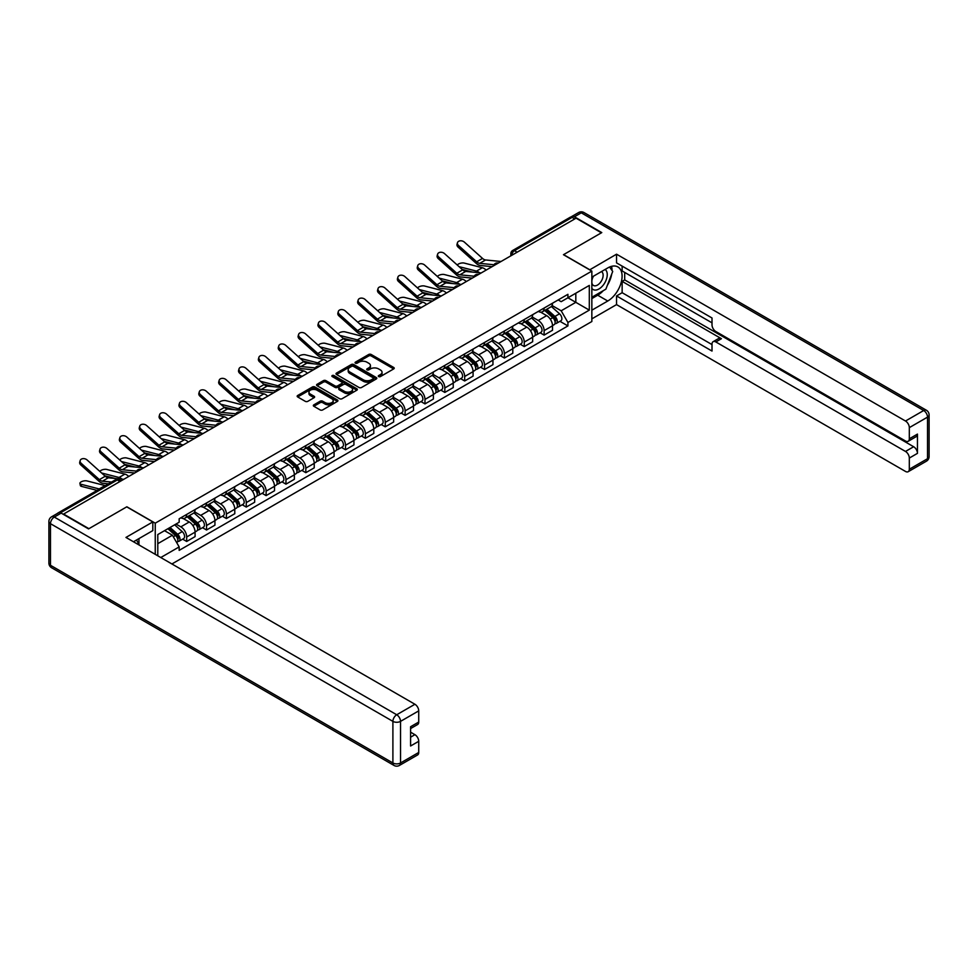 <?xml version="1.0" encoding="UTF-8"?>
<svg xmlns="http://www.w3.org/2000/svg" width="978" height="978" viewBox="0 0 978 978"><rect width="100%" height="100%" fill="white"/><g stroke="black" fill="none" stroke-linecap="round" stroke-linejoin="round"><path stroke-width="1.47" d="M378.669 376.579A1.235 0.709 0 0 0 380.418 376.579L393.694 368.914A1.773 1.015 0 0 0 394.22 368.193A1.773 1.015 0 0 0 393.694 367.471L371.212 354.488A1.773 1.015 0 0 0 368.706 354.488L355.43 362.153A1.235 0.709 0 0 0 357.178 363.168L358.902 362.166A5.66 3.264 0 0 1 366.897 362.166L368.767 363.254A5.66 3.264 0 0 1 370.43 365.564A5.66 3.264 0 0 1 368.767 367.875L367.056 368.865A1.235 0.709 0 0 0 368.804 369.867L370.528 368.877A5.66 3.264 0 0 1 378.523 368.877L380.393 369.965A5.66 3.264 0 0 1 382.043 372.276A5.66 3.264 0 0 1 380.393 374.574L378.669 375.564A1.235 0.709 0 0 0 378.669 376.579L378.669 375.564M313.865 404.843A1.773 1.015 0 0 0 313.339 405.564A1.773 1.015 0 0 0 313.865 406.286L320.173 409.929A1.773 1.015 0 0 0 322.667 409.929L337.41 401.408A1.773 1.015 0 0 0 337.923 400.687A1.773 1.015 0 0 0 337.41 399.965L314.916 386.982A1.773 1.015 0 0 0 312.422 386.982L297.679 395.503A1.773 1.015 0 0 0 297.165 396.224A1.773 1.015 0 0 0 297.679 396.946L305.295 401.347A1.773 1.015 0 0 0 307.801 401.347L314.109 397.704A1.773 1.015 0 0 0 314.623 396.982A1.773 1.015 0 0 0 314.109 396.261L310.332 394.073A4.731 2.726 0 0 1 308.95 392.141A4.731 2.726 0 0 1 311.86 389.623A4.731 2.726 0 0 1 317.019 390.21L331.823 398.767A4.731 2.726 0 0 1 333.205 400.687A4.731 2.726 0 0 1 330.283 403.217A4.731 2.726 0 0 1 325.136 402.618L322.667 401.2A1.773 1.015 0 0 0 320.173 401.2L313.865 404.843L313.865 406.286L320.173 402.667L320.173 401.2M155.245 523.169L126.859 506.787L88.925 528.682L63.594 514.061L576.066 218.18L601.397 232.813L563.462 254.708L591.849 271.102L155.245 523.169L155.245 554.33M359.024 387.496A1.773 1.015 0 0 0 361.53 387.496L376.273 378.975A1.773 1.015 0 0 0 376.787 378.254A1.773 1.015 0 0 0 376.273 377.532L353.779 364.549A1.773 1.015 0 0 0 351.285 364.549L336.542 373.058A1.773 1.015 0 0 0 336.016 373.779A1.773 1.015 0 0 0 336.542 374.501L359.024 387.496M332.716 376.848A1.235 0.709 0 0 1 333.975 377.019L333.975 375.552L356.836 388.755A1.773 1.015 0 0 1 357.361 389.476A1.773 1.015 0 0 1 356.836 390.198L342.092 398.706A1.773 1.015 0 0 1 339.598 398.706L317.104 385.723L317.104 384.281A1.773 1.015 0 0 0 316.591 385.002A1.773 1.015 0 0 0 317.104 385.723M317.104 384.281L323.412 380.638A1.773 1.015 0 0 1 325.918 380.638L335.038 385.907A1.773 1.015 0 0 0 337.532 385.907L341.725 383.486A1.773 1.015 0 0 0 342.239 382.765A1.773 1.015 0 0 0 341.725 382.043L332.227 376.567A1.235 0.709 0 0 1 333.975 375.552M171.92 563.964L591.849 321.517L591.849 271.102M58.338 512.912A3.606 2.078 -120 0 0 57.849 513.071A3.606 2.078 -120 0 0 57.457 513.426M517.13 252.214L514.452 250.674A3.606 2.078 60 0 0 512.655 250.49L570.321 217.202A3.606 2.078 60 0 1 572.118 217.373L514.452 250.674A3.606 2.078 120 0 0 511.91 255.075L511.91 255.221M574.795 218.925L572.118 217.373M544.123 308.07A8.276 4.78 60 0 1 542.399 311.786L550.797 306.933A8.276 4.78 -120 0 0 552.521 303.217M532.191 316.982L538.267 320.491A8.276 4.78 60 0 1 544.123 330.625L552.521 325.772A8.276 4.78 -120 0 0 546.665 315.637L540.651 312.165M552.521 325.772L552.521 330.258L544.123 335.112L540.088 332.789M542.399 311.786A8.276 4.78 60 0 1 538.328 311.407M544.123 330.625L544.123 335.112M524.257 319.525A8.276 4.78 60 0 1 522.545 323.241L530.944 318.4A8.276 4.78 -120 0 0 532.655 314.684M520.235 344.244L524.257 346.579L532.655 341.725L532.655 337.239A8.276 4.78 -120 0 0 526.8 327.104L520.797 323.632M522.545 323.241A8.276 4.78 60 0 1 518.462 322.874M512.338 328.449L518.401 331.945A8.276 4.78 60 0 1 524.257 342.092L524.257 346.579M504.404 330.992A8.276 4.78 60 0 1 502.692 334.708L511.091 329.867A8.276 4.78 -120 0 0 512.802 326.139M500.369 355.711L504.404 358.034L512.802 353.192L512.802 348.706A8.276 4.78 -120 0 0 506.946 338.559L500.932 335.087M502.692 334.708A8.276 4.78 60 0 1 498.609 334.342M492.484 339.916L498.548 343.412A8.276 4.78 60 0 1 504.404 353.559L504.404 358.034M484.55 342.459A8.276 4.78 60 0 1 482.826 346.175L491.225 341.322A8.276 4.78 -120 0 0 492.949 337.606M480.516 367.178L484.55 369.501L492.949 364.66L492.949 360.173A8.276 4.78 -120 0 0 487.093 350.026L481.078 346.554M482.826 346.175A8.276 4.78 60 0 1 478.755 345.809M472.618 351.371L478.694 354.88A8.276 4.78 60 0 1 484.55 365.026L484.55 369.501M464.684 353.926A8.276 4.78 60 0 1 462.973 357.642L471.372 352.789A8.276 4.78 -120 0 0 473.083 349.073M460.662 378.645L464.684 380.968L473.083 376.114L473.083 371.64A8.276 4.78 -120 0 0 467.227 361.493L461.225 358.021M462.973 357.642A8.276 4.78 60 0 1 458.89 357.263M452.765 362.838L458.829 366.347A8.276 4.78 60 0 1 464.684 376.481L464.684 380.968M444.831 365.393A8.276 4.78 60 0 1 443.12 369.109L451.518 364.256A8.276 4.78 -120 0 0 453.23 360.54M440.797 390.112L444.831 392.435L453.23 387.581L453.23 383.095A8.276 4.78 -120 0 0 447.374 372.96L441.359 369.488M443.12 369.109A8.276 4.78 60 0 1 439.036 368.73M432.912 374.305L438.975 377.814A8.276 4.78 60 0 1 444.831 387.948L444.831 392.435M424.978 376.848A8.276 4.78 60 0 1 423.254 380.564L431.665 375.723A8.276 4.78 -120 0 0 433.376 372.007M420.943 401.567L424.978 403.902L433.376 399.048L433.376 394.562A8.276 4.78 -120 0 0 427.52 384.427L421.506 380.955M423.254 380.564A8.276 4.78 60 0 1 419.183 380.197M413.046 385.772L419.122 389.268A8.276 4.78 60 0 1 424.978 399.415L424.978 403.902M405.112 388.315A8.276 4.78 60 0 1 403.401 392.031L411.799 387.19A8.276 4.78 -120 0 0 413.511 383.462M401.09 413.034L405.112 415.357L413.511 410.515L413.511 406.029A8.276 4.78 -120 0 0 407.655 395.882L401.652 392.41M403.401 392.031A8.276 4.78 60 0 1 399.33 391.665M393.193 397.239L399.256 400.736A8.276 4.78 60 0 1 405.112 410.882L405.112 415.357M385.259 399.782A8.276 4.78 60 0 1 383.547 403.498L391.946 398.645A8.276 4.78 -120 0 0 393.657 394.929M381.224 424.501L385.259 426.824L393.657 421.983L393.657 417.496A8.276 4.78 -120 0 0 387.801 407.349L381.787 403.877M383.547 403.498A8.276 4.78 60 0 1 379.464 403.132M373.339 408.694L379.403 412.203A8.276 4.78 60 0 1 385.259 422.349L385.259 426.824M365.405 411.249A8.276 4.78 60 0 1 363.682 414.965L372.092 410.112A8.276 4.78 -120 0 0 373.804 406.396M361.371 435.968L365.405 438.291L373.804 433.437L373.804 428.963A8.276 4.78 -120 0 0 367.948 418.816L361.933 415.344M363.682 414.965A8.276 4.78 60 0 1 359.611 414.586M353.474 420.161L359.549 423.67A8.276 4.78 60 0 1 365.405 433.804L365.405 438.291M345.54 422.716A8.276 4.78 60 0 1 343.828 426.432L352.227 421.579A8.276 4.78 -120 0 0 353.938 417.863M341.518 447.435L345.54 449.758L353.938 444.904L353.938 440.418A8.276 4.78 -120 0 0 348.095 430.283L342.08 426.811M343.828 426.432A8.276 4.78 60 0 1 339.757 426.053M333.62 431.628L339.684 435.137A8.276 4.78 60 0 1 345.54 445.271L345.54 449.758M325.686 434.171A8.276 4.78 60 0 1 323.975 437.887L332.373 433.046A8.276 4.78 -120 0 0 334.085 429.33M321.652 458.89L325.686 461.225L334.085 456.371L334.085 451.885A8.276 4.78 -120 0 0 328.229 441.75L322.214 438.278M323.975 437.887A8.276 4.78 60 0 1 319.892 437.521M313.767 443.095L319.83 446.591A8.276 4.78 60 0 1 325.686 456.738L325.686 461.225M305.833 445.638A8.276 4.78 60 0 1 304.109 449.354L312.52 444.501A8.276 4.78 -120 0 0 314.231 440.785M301.799 470.357L305.833 472.68L314.231 467.839L314.231 463.352A8.276 4.78 -120 0 0 308.376 453.205L302.361 449.733M304.109 449.354A8.276 4.78 60 0 1 300.038 448.988M293.901 454.562L299.977 458.059A8.276 4.78 60 0 1 305.833 468.205L305.833 472.68M285.967 457.105A8.276 4.78 60 0 1 284.256 460.821L292.654 455.968A8.276 4.78 -120 0 0 294.366 452.252M281.945 481.824L285.967 484.147L294.366 479.293L294.366 474.819A8.276 4.78 -120 0 0 288.522 464.672L282.508 461.2M284.256 460.821A8.276 4.78 60 0 1 280.185 460.442M274.048 466.017L280.111 469.526A8.276 4.78 60 0 1 285.967 479.672L285.967 484.147M266.114 468.572A8.276 4.78 60 0 1 264.402 472.288L272.801 467.435A8.276 4.78 -120 0 0 274.512 463.719M262.08 493.291L266.114 495.614L274.512 490.76L274.512 486.286A8.276 4.78 -120 0 0 268.657 476.139L262.642 472.667M264.402 472.288A8.276 4.78 60 0 1 260.319 471.909M254.194 477.484L260.258 480.993A8.276 4.78 60 0 1 266.114 491.127L266.114 495.614M246.26 480.039A8.276 4.78 60 0 1 244.537 483.755L252.947 478.902A8.276 4.78 -120 0 0 254.659 475.186M242.226 504.758L246.26 507.081L254.659 502.227L254.659 497.741A8.276 4.78 -120 0 0 248.803 487.606L242.788 484.134M244.537 483.755A8.276 4.78 60 0 1 240.466 483.376M234.329 488.951L240.405 492.46A8.276 4.78 60 0 1 246.26 502.594L246.26 507.081M226.395 491.494A8.276 4.78 60 0 1 224.683 495.21L233.082 490.369A8.276 4.78 -120 0 0 234.793 486.653M222.373 516.213L226.395 518.548L234.793 513.694L234.793 509.208A8.276 4.78 -120 0 0 228.95 499.073L222.935 495.601M224.683 495.21A8.276 4.78 60 0 1 220.612 494.844M214.475 500.418L220.539 503.914A8.276 4.78 60 0 1 226.395 514.061L226.395 518.548M206.541 502.961A8.276 4.78 60 0 1 204.83 506.677L213.228 501.824A8.276 4.78 -120 0 0 214.94 498.108M202.507 527.68L206.541 530.003L214.94 525.162L214.94 520.675A8.276 4.78 -120 0 0 209.084 510.528L203.069 507.056M204.83 506.677A8.276 4.78 60 0 1 200.747 506.311M194.622 511.885L200.686 515.382A8.276 4.78 60 0 1 206.541 525.528L206.541 530.003M186.688 514.428A8.276 4.78 60 0 1 184.964 518.144L193.375 513.291A8.276 4.78 -120 0 0 195.087 509.575M182.654 539.147L186.688 541.47L195.087 536.616L195.087 532.142A8.276 4.78 -120 0 0 189.231 521.995L183.216 518.523M184.964 518.144A8.276 4.78 60 0 1 180.893 517.765M175.991 524.049L180.832 526.849A8.276 4.78 60 0 1 186.688 536.995L186.688 541.47M558.181 299.94L561.176 301.676L589.306 285.429L575.81 293.217L575.81 302.336L561.176 310.784L552.057 305.515M157.788 555.797L157.788 534.563L179.17 522.215L179.17 518.768L567.925 294.317L567.925 297.777L589.306 310.124L567.925 322.471L561.176 310.784M589.306 285.429L589.306 310.124M157.788 543.682L172.421 535.223L179.17 546.91L179.17 550.369L567.925 325.918L567.925 322.471M179.17 546.91L160.783 557.533M172.421 535.223L164.536 530.675M559.942 321.322L567.925 325.918M379.171 376.75L380.393 376.053A5.66 3.264 0 0 0 382.043 373.743L382.043 372.276M370.43 365.564L370.43 367.031A5.66 3.264 0 0 1 368.767 369.342L367.545 370.051M393.669 368.926L371.212 355.955A1.773 1.015 0 0 0 368.706 355.955L355.931 363.339M376.249 378.987L353.779 366.016A1.773 1.015 0 0 0 351.285 366.016L336.554 374.525L336.542 373.058M373.144 378.767A1.235 0.709 0 0 0 373.144 377.752L353.4 366.359A1.235 0.709 0 0 0 351.652 366.359L349.843 367.398A5.66 3.264 0 0 0 348.192 369.708A5.66 3.264 0 0 0 349.843 372.019L363.339 379.806A5.66 3.264 0 0 0 371.334 379.806L373.144 378.767L373.144 380.234A1.235 0.709 0 0 0 373.51 379.733L373.51 378.254M348.192 369.708L348.192 371.175A5.66 3.264 0 0 0 349.843 373.486L349.843 372.019M373.144 380.234L371.334 381.273A5.66 3.264 0 0 1 363.339 381.273L349.843 373.486M317.129 385.735L323.412 382.105L323.412 380.638M342.239 382.765L342.239 384.232A1.773 1.015 0 0 1 341.725 384.953L337.532 387.374A1.773 1.015 0 0 1 335.038 387.374L325.918 382.105A1.773 1.015 0 0 0 323.412 382.105M333.975 377.019L356.811 390.21M344.5 391.371A4.731 2.726 0 0 0 349.647 391.958A4.731 2.726 0 0 0 352.569 389.44A4.731 2.726 0 0 0 351.188 387.508L345.967 384.501A1.773 1.015 0 0 0 343.474 384.501L339.28 386.909A1.773 1.015 0 0 0 338.767 387.63A1.773 1.015 0 0 0 339.28 388.352L344.5 391.371L344.5 392.838A4.731 2.726 0 0 0 349.647 393.425A4.731 2.726 0 0 0 352.569 390.907L352.569 389.44M338.767 387.63L338.767 389.11A1.773 1.015 0 0 0 339.28 389.831L339.28 388.352M344.5 392.838L339.28 389.831M333.205 400.687L333.205 402.166A4.731 2.726 0 0 1 330.283 404.684A4.731 2.726 0 0 1 325.136 404.085L322.667 402.667A1.773 1.015 0 0 0 320.173 402.667M308.95 392.141L308.95 393.608A4.731 2.726 0 0 0 310.332 395.54L310.332 394.073M314.085 397.716L310.332 395.54M337.41 399.965L337.41 401.408L314.916 388.449A1.773 1.015 0 0 0 312.422 388.449L297.703 396.958L297.679 395.503M486.152 270.099A8.998 5.196 -120 0 0 482.337 267.74L464.195 263.07A4.144 1.663 -11.9 0 0 460.186 263.327A4.144 1.663 -11.9 0 0 457.313 265.075M544.697 310.466L552.778 317.679A4.499 2.604 60 0 1 554.196 324.635L552.521 325.613M544.905 310.649L548.719 312.85M545.504 309.989L554.514 318.021A2.164 1.247 60 0 1 555.186 321.359A2.164 1.247 60 0 1 554.991 321.444M546.861 309.207L554.942 316.432A4.499 2.604 60 0 1 556.36 323.388A4.499 2.604 60 0 1 555.003 323.535M551.372 306.505L559.526 313.791A4.499 2.604 60 0 1 560.944 320.747L556.36 323.388M472.606 272.104L462.154 269.415M479.538 272.789A8.998 5.196 -120 0 0 476.482 271.114L459.049 266.639M501.066 261.493L485.589 259.965A6.663 3.851 60 0 1 482.521 258.412L464.391 242.141A4.144 2.946 15.6 0 0 460.308 240.808A4.144 2.946 15.6 0 0 457.472 242.715A4.144 2.946 15.6 0 0 458.535 245.515L458.083 247.104A4.144 2.946 -164.4 0 1 457.032 244.304L457.472 242.715M494.024 264.757L479.733 263.351A6.663 3.851 60 0 1 476.665 261.798L458.535 245.515M492.142 266.639L480.369 265.478A8.998 5.196 60 0 1 476.225 263.388L458.083 247.104M466.298 281.566A8.998 5.196 -120 0 0 462.472 279.207L444.342 274.537A4.144 1.663 -11.9 0 0 440.332 274.781A4.144 1.663 -11.9 0 0 437.459 276.542M524.831 321.921L532.924 329.146A4.499 2.604 60 0 1 534.343 336.102L532.655 337.08M525.052 322.117L528.853 324.317M525.651 321.456L534.648 329.488A2.164 1.247 60 0 1 535.333 332.826A2.164 1.247 60 0 1 535.137 332.911M526.995 320.674L535.088 327.899A4.499 2.604 60 0 1 536.506 334.855A4.499 2.604 60 0 1 535.137 335.002M531.506 317.972L539.673 325.246A4.499 2.604 60 0 1 541.091 332.214L536.506 334.855M452.753 283.571L442.288 280.882M459.684 284.256A8.998 5.196 -120 0 0 456.628 282.581L439.195 278.107M446.445 293.021A8.998 5.196 -120 0 0 442.618 290.674L424.489 286.004A4.144 1.663 -11.9 0 0 420.479 286.248A4.144 1.663 -11.9 0 0 417.594 288.009M504.978 333.388L513.071 340.613A4.499 2.604 60 0 1 514.477 347.569L512.802 348.535M505.186 333.584L509 335.784M505.797 332.923L514.795 340.955A2.164 1.247 60 0 1 515.479 344.293A2.164 1.247 60 0 1 515.284 344.366M507.142 332.141L515.235 339.366A4.499 2.604 60 0 1 516.641 346.322A4.499 2.604 60 0 1 515.284 346.469M511.653 329.427L519.819 336.713A4.499 2.604 60 0 1 521.225 343.669L516.641 346.322M432.899 295.038L422.435 292.349M439.819 295.723A8.998 5.196 -120 0 0 436.763 294.048L419.342 289.574M589.685 269.855L616.543 254.194L905.494 421.017L923.697 410.515L581.287 212.825L574.416 216.786L601.776 232.593L563.597 254.635L589.685 269.708M591.849 277.129L607.766 267.935A20.257 11.687 120 0 1 617.888 266.933A20.257 11.687 120 0 1 620.993 283.168A20.257 11.687 120 0 1 607.766 301.016L591.849 310.197M591.849 318.865L616.543 304.61L616.543 295.943L712.008 351.053L712.008 344.146A5.403 3.117 -120 0 1 713.133 341.677A5.403 3.117 -120 0 1 715.835 341.945L905.494 451.445L913.648 446.738A5.403 3.117 60 0 1 917.462 453.352L917.462 434.098A5.403 3.117 60 0 1 916.349 436.579L908.195 441.274A5.403 3.117 -120 0 0 909.32 438.804L909.32 427.63A5.403 3.117 -120 0 0 905.494 421.017M624.697 272.422L624.697 279.916L622.142 281.383L622.142 292.703L616.543 295.943M622.142 266.102L622.142 270.955L712.008 322.838M908.195 441.274A5.403 3.117 -120 0 1 905.494 441.005L715.835 331.505A5.403 3.117 -120 0 1 712.008 324.892L712.008 317.984L616.543 262.874L616.543 254.194M616.543 304.61L905.494 471.433A5.403 3.117 -120 0 0 908.195 471.702A5.403 3.117 -120 0 0 909.32 469.232L909.32 458.059A5.403 3.117 -120 0 0 905.494 451.445M574.416 216.786A5.403 3.117 -120 0 0 571.714 216.517A5.403 3.117 -120 0 0 571.14 217.043M622.142 281.383L721.434 338.706L715.835 341.945M624.697 279.916L913.648 446.738M622.142 292.703L712.008 344.586M713.133 341.677L718.732 338.449A5.403 3.117 60 0 1 721.434 338.706M591.849 298.583L597.705 295.209A20.257 11.687 120 0 0 603.316 290.637M607.338 285.344A20.257 11.687 120 0 0 611.702 274.109M612.032 270.478A20.257 11.687 120 0 0 611.519 266.346M61.174 513.108L54.303 517.069A5.403 3.117 -120 0 0 51.602 516.8L58.472 512.839A5.403 3.117 60 0 1 61.174 513.108L88.546 528.902L126.724 506.861L152.825 521.922L152.825 530.602L134.744 541.03A20.257 11.687 120 0 0 133.534 541.8M152.825 521.922L125.966 537.435L414.916 704.258A5.403 3.117 60 0 1 418.731 710.872L418.731 722.045A5.403 3.117 60 0 1 417.618 724.515L410.589 728.573M138.949 543.487L138.949 538.609M410.589 737.18L414.916 734.686A5.403 3.117 60 0 1 418.731 741.3L418.731 752.461A5.403 3.117 60 0 1 417.618 754.943L399.415 765.444A5.403 3.117 -120 0 0 400.528 762.974L418.731 752.461M418.731 722.045L410.589 726.74L410.589 745.994L418.731 741.3M414.916 734.686L410.589 732.18M591.849 288.376A11.699 6.76 120 0 0 601.152 287.361A11.699 6.76 120 0 0 607.252 274.622A11.699 6.76 120 0 0 605.125 269.463M592.827 276.554A11.699 6.76 120 0 0 591.849 278.669M591.849 282.581A8.007 4.621 120 0 0 593.463 285.466A8.007 4.621 120 0 0 599.636 283.327A8.007 4.621 120 0 0 603.133 275.258A8.007 4.621 120 0 0 601.482 271.591A8.007 4.621 120 0 0 601.458 271.578M593.487 276.175A8.007 4.621 120 0 0 591.849 280.979M609.587 267.018L612.717 271.468L605.847 289.182L592.106 297.116M136.517 540.015L139.451 545.223M481.213 272.948L465.724 271.432A6.663 3.851 60 0 1 462.667 269.879L444.525 253.608A4.144 2.946 15.6 0 0 440.455 252.263A4.144 2.946 15.6 0 0 437.618 254.182A4.144 2.946 15.6 0 0 438.67 256.982L438.23 258.571A4.144 2.946 -164.4 0 1 437.166 255.771L437.618 254.182M474.171 276.212L459.868 274.818A6.663 3.851 60 0 1 456.812 273.265L438.67 256.982M472.288 278.107L460.504 276.945A8.998 5.196 60 0 1 456.371 274.842L438.23 258.571M461.347 284.415L445.87 282.899A6.663 3.851 60 0 1 442.802 281.346L424.672 265.062A4.144 2.946 15.6 0 0 420.601 263.73A4.144 2.946 15.6 0 0 417.753 265.649A4.144 2.946 15.6 0 0 418.816 268.449L418.376 270.038A4.144 2.946 -164.4 0 1 417.313 267.226L417.753 265.649M454.305 287.679L440.014 286.273A6.663 3.851 60 0 1 436.958 284.72L418.816 268.449M452.435 289.561L440.65 288.412A8.998 5.196 60 0 1 436.506 286.309L418.376 270.038M426.579 304.488A8.998 5.196 -120 0 0 422.765 302.129L404.623 297.471A4.144 1.663 -11.9 0 0 400.613 297.715A4.144 1.663 -11.9 0 0 397.74 299.476M485.125 344.855L493.205 352.08A4.499 2.604 60 0 1 494.623 359.036L492.949 360.002M485.332 345.051L489.147 347.239M485.932 344.378L494.941 352.422A2.164 1.247 60 0 1 495.614 355.76A2.164 1.247 60 0 1 495.418 355.833M487.288 343.608L495.369 350.821A4.499 2.604 60 0 1 496.787 357.789A4.499 2.604 60 0 1 495.43 357.924M491.8 340.894L499.954 348.18A4.499 2.604 60 0 1 501.372 355.136L496.787 357.789M413.034 306.505L402.581 303.816M419.965 307.178A8.998 5.196 -120 0 0 416.909 305.515L399.476 301.028M406.726 315.955A8.998 5.196 -120 0 0 402.899 313.596L384.77 308.938A4.144 1.663 -11.9 0 0 380.76 309.182A4.144 1.663 -11.9 0 0 377.887 310.931M465.259 356.322L473.352 363.535A4.499 2.604 60 0 1 474.77 370.503L473.083 371.469M465.479 356.505L469.281 358.706M466.078 355.845L475.076 363.877A2.164 1.247 60 0 1 475.76 367.227A2.164 1.247 60 0 1 475.565 367.3M467.423 355.075L475.516 362.288A4.499 2.604 60 0 1 476.934 369.244A4.499 2.604 60 0 1 475.565 369.391M471.934 352.361L480.1 359.647A4.499 2.604 60 0 1 481.518 366.603L476.934 369.244M393.18 317.972L382.716 315.271M400.112 318.645A8.998 5.196 -120 0 0 397.056 316.982L379.623 312.495M386.872 327.422A8.998 5.196 -120 0 0 383.046 325.063L364.916 320.393A4.144 1.663 -11.9 0 0 360.906 320.65A4.144 1.663 -11.9 0 0 358.021 322.398M445.406 367.789L453.499 375.002A4.499 2.604 60 0 1 454.904 381.958L453.23 382.936M445.613 367.972L449.428 370.173M446.225 367.312L455.222 375.344A2.164 1.247 60 0 1 455.907 378.682A2.164 1.247 60 0 1 455.711 378.767M447.569 366.53L455.662 373.755A4.499 2.604 60 0 1 457.068 380.711A4.499 2.604 60 0 1 455.711 380.858M452.08 363.828L460.247 371.114A4.499 2.604 60 0 1 461.653 378.07L457.068 380.711M373.327 329.427L362.862 326.738M380.246 330.112A8.998 5.196 -120 0 0 377.19 328.437L359.77 323.962M441.494 295.882L426.017 294.366A6.663 3.851 60 0 1 422.948 292.813L404.819 276.529A4.144 2.946 15.6 0 0 400.736 275.197A4.144 2.946 15.6 0 0 397.899 277.116A4.144 2.946 15.6 0 0 398.963 279.916L398.523 281.505A4.144 2.946 -164.4 0 1 397.459 278.693L397.899 277.116M434.452 299.146L420.161 297.74A6.663 3.851 60 0 1 417.093 296.187L398.963 279.916M432.569 301.028L420.797 299.867A8.998 5.196 60 0 1 416.652 297.777L398.523 281.505M421.64 307.349L406.151 305.821A6.663 3.851 60 0 1 403.095 304.28L384.953 287.997A4.144 2.946 15.6 0 0 380.882 286.664A4.144 2.946 15.6 0 0 378.046 288.571A4.144 2.946 15.6 0 0 379.097 291.383L378.657 292.96A4.144 2.946 -164.4 0 1 377.594 290.16L378.046 288.571M414.599 310.613L400.295 309.207A6.663 3.851 60 0 1 397.239 307.654L379.097 291.383M412.716 312.495L400.931 311.334A8.998 5.196 60 0 1 396.799 309.244L378.657 292.96M401.775 318.816L386.298 317.288A6.663 3.851 60 0 1 383.229 315.735L365.1 299.464A4.144 2.946 15.6 0 0 361.029 298.119A4.144 2.946 15.6 0 0 358.18 300.038A4.144 2.946 15.6 0 0 359.244 302.838L358.804 304.427A4.144 2.946 -164.4 0 1 357.74 301.627L358.18 300.038M394.733 322.08L380.442 320.674A6.663 3.851 60 0 1 377.386 319.121L359.244 302.838M392.863 323.962L381.078 322.801A8.998 5.196 60 0 1 376.933 320.711L358.804 304.427M367.007 338.889A8.998 5.196 -120 0 0 363.193 336.53L345.051 331.86A4.144 1.663 -11.9 0 0 341.041 332.104A4.144 1.663 -11.9 0 0 338.168 333.865M425.552 379.244L433.633 386.469A4.499 2.604 60 0 1 435.051 393.425L433.376 394.403M425.76 379.44L429.574 381.64M426.359 378.779L435.369 386.811A2.164 1.247 60 0 1 436.041 390.149A2.164 1.247 60 0 1 435.846 390.234M427.716 377.997L435.797 385.222A4.499 2.604 60 0 1 437.215 392.178A4.499 2.604 60 0 1 435.858 392.325M432.227 375.295L440.381 382.569A4.499 2.604 60 0 1 441.799 389.537L437.215 392.178M353.461 340.894L343.009 338.205M360.393 341.579A8.998 5.196 -120 0 0 357.337 339.904L339.904 335.43M381.921 330.271L366.444 328.755A6.663 3.851 60 0 1 363.376 327.202L345.246 310.931A4.144 2.946 15.6 0 0 341.163 309.586A4.144 2.946 15.6 0 0 338.327 311.505A4.144 2.946 15.6 0 0 339.39 314.305L338.95 315.894A4.144 2.946 -164.4 0 1 337.887 313.094L338.327 311.505M374.88 333.535L360.589 332.141A6.663 3.851 60 0 1 357.52 330.588L339.39 314.305M372.997 335.43L361.224 334.268A8.998 5.196 60 0 1 357.08 332.165L338.95 315.894M347.153 350.344A8.998 5.196 -120 0 0 343.327 347.997L325.197 343.327A4.144 1.663 -11.9 0 0 321.187 343.571A4.144 1.663 -11.9 0 0 318.315 345.332M405.687 390.711L413.78 397.936A4.499 2.604 60 0 1 415.198 404.892L413.511 405.858M405.907 390.907L409.709 393.107M406.506 390.246L415.516 398.278A2.164 1.247 60 0 1 416.188 401.616A2.164 1.247 60 0 1 415.992 401.689M407.85 389.464L415.943 396.689A4.499 2.604 60 0 1 417.361 403.645A4.499 2.604 60 0 1 416.005 403.792M412.361 386.75L420.528 394.036A4.499 2.604 60 0 1 421.946 400.992L417.361 403.645M333.608 352.361L323.143 349.672M340.54 353.046A8.998 5.196 -120 0 0 337.483 351.371L320.05 346.897M362.068 341.738L346.579 340.222A6.663 3.851 60 0 1 343.522 338.669L325.381 322.385A4.144 2.946 15.6 0 0 321.31 321.053A4.144 2.946 15.6 0 0 318.473 322.972A4.144 2.946 15.6 0 0 319.525 325.772L319.085 327.361A4.144 2.946 -164.4 0 1 318.021 324.549L318.473 322.972M355.026 345.002L340.723 343.596A6.663 3.851 60 0 1 337.667 342.043L319.525 325.772M353.144 346.884L341.359 345.735A8.998 5.196 60 0 1 337.227 343.633L319.085 327.361M327.3 361.811A8.998 5.196 -120 0 0 323.474 359.452L305.344 354.794A4.144 1.663 -11.9 0 0 301.334 355.038A4.144 1.663 -11.9 0 0 298.449 356.799M385.833 402.178L393.926 409.403A4.499 2.604 60 0 1 395.332 416.359L393.657 417.325M386.041 402.374L389.855 404.562M386.652 401.701L395.65 409.745A2.164 1.247 60 0 1 396.334 413.083A2.164 1.247 60 0 1 396.139 413.156M387.997 400.931L396.09 408.144A4.499 2.604 60 0 1 397.496 415.112A4.499 2.604 60 0 1 396.139 415.247M392.508 398.217L400.674 405.503A4.499 2.604 60 0 1 402.08 412.459L397.496 415.112M313.755 363.828L303.29 361.139M320.674 364.501A8.998 5.196 -120 0 0 317.618 362.838L300.197 358.351M342.202 353.205L326.725 351.689A6.663 3.851 60 0 1 323.669 350.136L305.527 333.853A4.144 2.946 15.6 0 0 301.456 332.52A4.144 2.946 15.6 0 0 298.608 334.439A4.144 2.946 15.6 0 0 299.671 337.239L299.231 338.816A4.144 2.946 -164.4 0 1 298.168 336.016L298.608 334.439M335.161 356.469L320.87 355.063A6.663 3.851 60 0 1 317.813 353.51L299.671 337.239M333.29 358.351L321.505 357.19A8.998 5.196 60 0 1 317.361 355.1L299.231 338.816M307.434 373.278A8.998 5.196 -120 0 0 303.62 370.919L285.478 366.261A4.144 1.663 -11.9 0 0 281.468 366.505A4.144 1.663 -11.9 0 0 278.596 368.254M365.98 413.645L374.061 420.858A4.499 2.604 60 0 1 375.479 427.826L373.804 428.792M366.188 413.828L370.002 416.029M366.787 413.168L375.796 421.2A2.164 1.247 60 0 1 376.469 424.55A2.164 1.247 60 0 1 376.273 424.623M368.144 412.398L376.224 419.611A4.499 2.604 60 0 1 377.642 426.567A4.499 2.604 60 0 1 376.286 426.714M372.655 409.684L380.809 416.97A4.499 2.604 60 0 1 382.227 423.926L377.642 426.567M293.889 375.295L283.437 372.594M300.821 375.968A8.998 5.196 -120 0 0 297.764 374.305L280.331 369.818M322.349 364.672L306.872 363.144A6.663 3.851 60 0 1 303.803 361.603L285.674 345.32A4.144 2.946 15.6 0 0 281.591 343.987A4.144 2.946 15.6 0 0 278.754 345.894A4.144 2.946 15.6 0 0 279.818 348.706L279.378 350.283A4.144 2.946 -164.4 0 1 278.314 347.483L278.754 345.894M315.307 367.936L301.016 366.53A6.663 3.851 60 0 1 297.948 364.977L279.818 348.706M313.425 369.818L301.652 368.657A8.998 5.196 60 0 1 297.508 366.567L279.378 350.283M287.581 384.745A8.998 5.196 -120 0 0 283.767 382.386L265.625 377.716A4.144 1.663 -11.9 0 0 261.615 377.973A4.144 1.663 -11.9 0 0 258.742 379.721M346.114 425.112L354.207 432.325A4.499 2.604 60 0 1 355.625 439.281L353.938 440.259M346.334 425.296L350.136 427.496M346.933 424.635L355.943 432.667A2.164 1.247 60 0 1 356.615 436.005A2.164 1.247 60 0 1 356.42 436.09M348.278 423.853L356.371 431.078A4.499 2.604 60 0 1 357.789 438.034A4.499 2.604 60 0 1 356.432 438.181M352.789 421.151L360.955 428.437A4.499 2.604 60 0 1 362.373 435.393L357.789 438.034M274.036 386.75L263.571 384.061M280.967 387.435A8.998 5.196 -120 0 0 277.911 385.76L260.478 381.286M267.727 396.212A8.998 5.196 -120 0 0 263.901 393.853L245.771 389.183A4.144 1.663 -11.9 0 0 241.762 389.427A4.144 1.663 -11.9 0 0 238.876 391.188M326.261 436.567L334.354 443.792A4.499 2.604 60 0 1 335.76 450.748L334.085 451.726M326.469 436.763L330.283 438.963M327.08 436.102L336.077 444.134A2.164 1.247 60 0 1 336.762 447.472A2.164 1.247 60 0 1 336.566 447.557M328.425 435.32L336.518 442.545A4.499 2.604 60 0 1 337.923 449.501A4.499 2.604 60 0 1 336.566 449.648M332.936 432.618L341.102 439.892A4.499 2.604 60 0 1 342.508 446.86L337.923 449.501M254.182 398.217L243.718 395.528M261.102 398.902A8.998 5.196 -120 0 0 258.045 397.227L240.625 392.753M247.862 407.667A8.998 5.196 -120 0 0 244.048 405.32L225.906 400.65A4.144 1.663 -11.9 0 0 221.896 400.894A4.144 1.663 -11.9 0 0 219.023 402.655M306.407 448.034L314.488 455.259A4.499 2.604 60 0 1 315.906 462.215L314.231 463.181M306.615 448.23L310.429 450.43M307.214 447.569L316.224 455.601A2.164 1.247 60 0 1 316.896 458.939A2.164 1.247 60 0 1 316.701 459.012M308.571 446.787L316.652 454.012A4.499 2.604 60 0 1 318.07 460.968A4.499 2.604 60 0 1 316.713 461.115M313.082 444.073L321.236 451.359A4.499 2.604 60 0 1 322.654 458.315L318.07 460.968M234.329 409.684L223.864 406.995M241.248 410.369A8.998 5.196 -120 0 0 238.192 408.694L220.759 404.207M228.008 419.134A8.998 5.196 -120 0 0 224.194 416.775L206.052 412.117A4.144 1.663 -11.9 0 0 202.043 412.361A4.144 1.663 -11.9 0 0 199.17 414.11M286.542 459.501L294.635 466.726A4.499 2.604 60 0 1 296.053 473.682L294.366 474.648M286.762 459.697L290.564 461.885M287.361 459.024L296.371 467.068A2.164 1.247 60 0 1 297.043 470.406A2.164 1.247 60 0 1 296.847 470.479M288.706 458.254L296.799 465.467A4.499 2.604 60 0 1 298.217 472.435A4.499 2.604 60 0 1 296.86 472.57M293.217 455.54L301.383 462.826A4.499 2.604 60 0 1 302.801 469.782L298.217 472.435M214.463 421.151L203.999 418.462M221.395 421.824A8.998 5.196 -120 0 0 218.338 420.161L200.906 415.674M208.155 430.601A8.998 5.196 -120 0 0 204.329 428.242L186.199 423.584A4.144 1.663 -11.9 0 0 182.189 423.829A4.144 1.663 -11.9 0 0 179.304 425.577M266.688 470.968L274.781 478.181A4.499 2.604 60 0 1 276.187 485.149L274.512 486.115M266.896 471.151L270.71 473.352M267.507 470.491L276.505 478.523A2.164 1.247 60 0 1 277.19 481.873A2.164 1.247 60 0 1 276.994 481.946M268.852 469.721L276.945 476.934A4.499 2.604 60 0 1 278.351 483.89A4.499 2.604 60 0 1 276.994 484.037M273.363 467.007L281.53 474.293A4.499 2.604 60 0 1 282.935 481.249L278.351 483.89M194.61 432.618L184.145 429.917M201.529 433.291A8.998 5.196 -120 0 0 198.473 431.628L181.052 427.141M188.289 442.068A8.998 5.196 -120 0 0 184.475 439.709L166.333 435.039A4.144 1.663 -11.9 0 0 162.324 435.296A4.144 1.663 -11.9 0 0 159.451 437.044M246.835 482.435L254.916 489.648A4.499 2.604 60 0 1 256.334 496.604L254.659 497.582M247.043 482.619L250.857 484.819M247.642 481.958L256.652 489.99A2.164 1.247 60 0 1 257.324 493.328A2.164 1.247 60 0 1 257.128 493.413M248.999 481.176L257.08 488.401A4.499 2.604 60 0 1 258.498 495.357A4.499 2.604 60 0 1 257.141 495.504M253.51 478.474L261.664 485.76A4.499 2.604 60 0 1 263.082 492.716L258.498 495.357M174.756 444.073L164.292 441.384M181.676 444.758A8.998 5.196 -120 0 0 178.619 443.083L161.187 438.609M302.495 376.139L287.006 374.611A6.663 3.851 60 0 1 283.95 373.058L265.808 356.787A4.144 2.946 15.6 0 0 261.737 355.442A4.144 2.946 15.6 0 0 258.901 357.361A4.144 2.946 15.6 0 0 259.952 360.161L259.512 361.75A4.144 2.946 -164.4 0 1 258.449 358.95L258.901 357.361M295.454 379.403L281.151 377.997A6.663 3.851 60 0 1 278.094 376.444L259.952 360.161M293.571 381.286L281.786 380.124A8.998 5.196 60 0 1 277.654 378.034L259.512 361.75M282.63 387.594L267.153 386.078A6.663 3.851 60 0 1 264.097 384.525L245.955 368.254A4.144 2.946 15.6 0 0 241.884 366.909A4.144 2.946 15.6 0 0 239.035 368.828A4.144 2.946 15.6 0 0 240.099 371.628L239.659 373.217A4.144 2.946 -164.4 0 1 238.595 370.417L239.035 368.828M275.588 390.858L261.297 389.464A6.663 3.851 60 0 1 258.241 387.911L240.099 371.628M273.718 392.753L261.933 391.591A8.998 5.196 60 0 1 257.789 389.488L239.659 373.217M262.776 399.061L247.3 397.545A6.663 3.851 60 0 1 244.231 395.992L226.101 379.709A4.144 2.946 15.6 0 0 222.018 378.376A4.144 2.946 15.6 0 0 219.182 380.295A4.144 2.946 15.6 0 0 220.246 383.095L219.805 384.684A4.144 2.946 -164.4 0 1 218.742 381.872L219.182 380.295M255.735 402.325L241.444 400.919A6.663 3.851 60 0 1 238.375 399.366L220.246 383.095M253.864 404.207L242.079 403.058A8.998 5.196 60 0 1 237.935 400.956L219.805 384.684M242.923 410.528L227.434 409.012A6.663 3.851 60 0 1 224.378 407.459L206.236 391.176A4.144 2.946 15.6 0 0 202.165 389.843A4.144 2.946 15.6 0 0 199.329 391.762A4.144 2.946 15.6 0 0 200.38 394.562L199.94 396.139A4.144 2.946 -164.4 0 1 198.876 393.339L199.329 391.762M235.881 413.792L221.578 412.386A6.663 3.851 60 0 1 218.522 410.833L200.38 394.562M233.999 415.674L222.214 414.513A8.998 5.196 60 0 1 218.082 412.423L199.94 396.139M223.057 421.995L207.581 420.467A6.663 3.851 60 0 1 204.524 418.926L186.382 402.643A4.144 2.946 15.6 0 0 182.311 401.31A4.144 2.946 15.6 0 0 179.463 403.217A4.144 2.946 15.6 0 0 180.527 406.029L180.086 407.606A4.144 2.946 -164.4 0 1 179.023 404.806L179.463 403.217M216.016 425.259L201.725 423.853A6.663 3.851 60 0 1 198.668 422.3L180.527 406.029M214.145 427.141L202.36 425.98A8.998 5.196 60 0 1 198.216 423.89L180.086 407.606M203.204 433.462L187.727 431.934A6.663 3.851 60 0 1 184.659 430.381L166.529 414.11A4.144 2.946 15.6 0 0 162.446 412.765A4.144 2.946 15.6 0 0 159.61 414.684A4.144 2.946 15.6 0 0 160.673 417.484L160.233 419.073A4.144 2.946 -164.4 0 1 159.169 416.273L159.61 414.684M196.162 436.726L181.871 435.32A6.663 3.851 60 0 1 178.803 433.767L160.673 417.484M194.292 438.609L182.507 437.447A8.998 5.196 60 0 1 178.363 435.357L160.233 419.073M168.436 453.535A8.998 5.196 -120 0 0 164.622 451.176L146.48 446.506A4.144 1.663 -11.9 0 0 142.47 446.75A4.144 1.663 -11.9 0 0 139.597 448.511M226.969 493.89L235.062 501.115A4.499 2.604 60 0 1 236.48 508.071L234.793 509.049M227.189 494.086L230.991 496.286M227.788 493.425L236.798 501.457A2.164 1.247 60 0 1 237.471 504.795A2.164 1.247 60 0 1 237.275 504.88M229.133 492.643L237.226 499.868A4.499 2.604 60 0 1 238.644 506.824A4.499 2.604 60 0 1 237.287 506.971M233.644 489.941L241.81 497.215A4.499 2.604 60 0 1 243.229 504.183L238.644 506.824M154.891 455.54L144.426 452.851M161.822 456.225A8.998 5.196 -120 0 0 158.766 454.55L141.333 450.076M183.351 444.917L167.861 443.401A6.663 3.851 60 0 1 164.805 441.848L146.663 425.577A4.144 2.946 15.6 0 0 142.592 424.232A4.144 2.946 15.6 0 0 139.756 426.151A4.144 2.946 15.6 0 0 140.808 428.951L140.367 430.54A4.144 2.946 -164.4 0 1 139.304 427.741L139.756 426.151M176.309 448.181L162.018 446.787A6.663 3.851 60 0 1 158.949 445.234L140.808 428.951M174.426 450.076L162.641 448.914A8.998 5.196 60 0 1 158.509 446.812L140.367 430.54M148.583 464.99A8.998 5.196 -120 0 0 144.756 462.643L126.627 457.973A4.144 1.663 -11.9 0 0 122.617 458.217A4.144 1.663 -11.9 0 0 119.732 459.978M207.116 505.357L215.209 512.582A4.499 2.604 60 0 1 216.615 519.538L214.94 520.504M207.324 505.553L211.138 507.753M207.935 504.892L216.933 512.924A2.164 1.247 60 0 1 217.617 516.262A2.164 1.247 60 0 1 217.422 516.335M209.28 504.11L217.373 511.335A4.499 2.604 60 0 1 218.779 518.291A4.499 2.604 60 0 1 217.422 518.438M213.791 501.396L221.957 508.682A4.499 2.604 60 0 1 223.363 515.638L218.779 518.291M135.037 467.007L124.573 464.318M141.957 467.692A8.998 5.196 -120 0 0 138.9 466.017L121.48 461.53M163.485 456.384L148.008 454.868A6.663 3.851 60 0 1 144.952 453.315L126.81 437.032A4.144 2.946 15.6 0 0 122.739 435.699A4.144 2.946 15.6 0 0 119.891 437.618A4.144 2.946 15.6 0 0 120.954 440.418L120.514 442.007A4.144 2.946 -164.4 0 1 119.45 439.195L119.891 437.618M156.443 459.648L142.152 458.242A6.663 3.851 60 0 1 139.096 456.689L120.954 440.418M154.573 461.53L142.788 460.381A8.998 5.196 60 0 1 138.644 458.279L120.514 442.007M128.717 476.457A8.998 5.196 -120 0 0 124.903 474.098L106.761 469.44A4.144 1.663 -11.9 0 0 102.763 469.684A4.144 1.663 -11.9 0 0 99.878 471.433M187.263 516.824L195.343 524.049A4.499 2.604 60 0 1 196.761 531.005L195.087 531.971M187.47 517.02L191.285 519.208M188.069 516.347L197.079 524.391A2.164 1.247 60 0 1 197.752 527.729A2.164 1.247 60 0 1 197.556 527.802M189.426 515.577L197.507 522.79A4.499 2.604 60 0 1 198.925 529.758A4.499 2.604 60 0 1 197.568 529.893M193.937 512.863L202.091 520.149A4.499 2.604 60 0 1 203.51 527.105L198.925 529.758M115.184 478.474L104.719 475.785M122.103 479.147A8.998 5.196 -120 0 0 119.047 477.484L101.614 472.997M143.632 467.851L128.155 466.335A6.663 3.851 60 0 1 125.086 464.782L106.957 448.499A4.144 2.946 15.6 0 0 102.886 447.166A4.144 2.946 15.6 0 0 100.037 449.085A4.144 2.946 15.6 0 0 101.101 451.885L100.661 453.462A4.144 2.946 -164.4 0 1 99.597 450.662L100.037 449.085M136.59 471.115L122.299 469.709A6.663 3.851 60 0 1 119.23 468.156L101.101 451.885M134.719 472.997L122.935 471.836A8.998 5.196 60 0 1 118.79 469.746L100.661 453.462M81.492 486.384A4.144 1.663 168.1 0 1 80.367 485.54L79.927 483.45A4.144 1.663 -11.9 0 0 81.052 484.281L81.492 486.384L97.115 490.394M105.343 485.65A8.998 5.196 -120 0 0 105.049 485.565L86.908 480.907A4.144 1.663 -11.9 0 0 82.299 481.347A4.144 1.663 -11.9 0 0 79.927 483.45M167.898 528.731L175.49 535.504A4.499 2.604 60 0 1 176.908 542.472L176.688 542.594M167.971 528.682L171.419 530.675M168.705 528.254L177.226 535.846A2.164 1.247 60 0 1 177.898 539.196A2.164 1.247 60 0 1 177.703 539.269M170.062 527.484L177.654 534.257A4.499 2.604 60 0 1 179.072 541.213A4.499 2.604 60 0 1 177.715 541.36M174.646 524.831L182.238 531.616A4.499 2.604 60 0 1 183.656 538.572L179.072 541.213M99.487 489.037A8.998 5.196 -120 0 0 99.194 488.951L81.052 484.281M123.778 479.318L108.289 477.79A6.663 3.851 60 0 1 105.233 476.249L87.091 459.966A4.144 2.946 15.6 0 0 83.02 458.633A4.144 2.946 15.6 0 0 80.184 460.54A4.144 2.946 15.6 0 0 81.235 463.352L80.795 464.929A4.144 2.946 -164.4 0 1 79.731 462.129L80.184 460.54M111.553 482.068L102.445 481.176A6.663 3.851 60 0 1 99.377 479.623L81.235 463.352M108.485 483.841L103.069 483.303A8.998 5.196 60 0 1 98.937 481.213L80.795 464.929M512.044 255.148L511.91 255.075A3.606 2.078 0 0 1 510.858 253.608L510.858 255.833M206.541 525.528L214.94 520.675M226.395 514.061L234.793 509.208M246.26 502.594L254.659 497.741M266.114 491.127L274.512 486.286M285.967 479.672L294.366 474.819M305.833 468.205L314.231 463.352M325.686 456.738L334.085 451.885M345.54 445.271L353.938 440.418M365.405 433.804L373.804 428.963M385.259 422.349L393.657 417.496M405.112 410.882L413.511 406.029M424.978 399.415L433.376 394.562M444.831 387.948L453.23 383.095M464.684 376.481L473.083 371.64M484.55 365.026L492.949 360.173M504.404 353.559L512.802 348.706M524.257 342.092L532.655 337.239M186.688 536.995L195.087 532.142M180.832 526.849L189.231 521.995M200.686 515.382L209.084 510.528M220.539 503.914L228.95 499.073M240.405 492.46L248.803 487.606M260.258 480.993L268.657 476.139M280.111 469.526L288.522 464.672M299.977 458.059L308.376 453.205M319.83 446.591L328.229 441.75M339.684 435.137L348.095 430.283M359.549 423.67L367.948 418.816M379.403 412.203L387.801 407.349M399.256 400.736L407.655 395.882M419.122 389.268L427.52 384.427M438.975 377.814L447.374 372.96M458.829 366.347L467.227 361.493M478.694 354.88L487.093 350.026M498.548 343.412L506.946 338.559M518.401 331.945L526.8 327.104M538.267 320.491L546.665 315.637M497.936 263.29A3.606 2.078 120 0 0 496.347 264.207M478.083 274.757A3.606 2.078 120 0 0 476.494 275.674M458.23 286.224A3.606 2.078 120 0 0 456.64 287.141M438.364 297.679A3.606 2.078 120 0 0 436.775 298.608M418.511 309.146A3.606 2.078 120 0 0 416.921 310.063M398.657 320.613A3.606 2.078 120 0 0 397.068 321.53M378.792 332.08A3.606 2.078 120 0 0 377.202 332.997M358.938 343.547A3.606 2.078 120 0 0 357.349 344.464M339.085 355.002A3.606 2.078 120 0 0 337.496 355.931M319.219 366.469A3.606 2.078 120 0 0 317.63 367.386M299.366 377.936A3.606 2.078 120 0 0 297.777 378.853M279.512 389.403A3.606 2.078 120 0 0 277.923 390.32M259.647 400.87A3.606 2.078 120 0 0 258.058 401.787M239.793 412.325A3.606 2.078 120 0 0 238.204 413.254M219.94 423.792A3.606 2.078 120 0 0 218.351 424.709M200.074 435.259A3.606 2.078 120 0 0 198.485 436.176M180.221 446.726A3.606 2.078 120 0 0 178.632 447.643M160.368 458.193A3.606 2.078 120 0 0 158.778 459.11M140.502 469.648A3.606 2.078 120 0 0 138.913 470.577M119.988 481.506L117.311 479.966L60.477 512.778M121.04 480.895L119.108 479.782A3.606 2.078 120 0 0 117.311 479.966A3.606 2.078 60 0 0 115.514 479.782L57.849 513.071M380.393 376.053L380.393 374.574M367.056 369.867L367.056 368.865M368.767 369.342L368.767 367.875M355.43 363.168L355.43 362.153M368.706 355.955L368.706 354.488M371.212 355.955L371.212 354.488M393.694 368.914L393.694 367.471M351.285 366.016L351.285 364.549M353.779 366.016L353.779 364.549M376.273 378.975L376.273 377.532M363.339 381.273L363.339 379.806M371.334 381.273L371.334 379.806M325.918 382.105L325.918 380.638M335.038 387.374L335.038 385.907M337.532 387.374L337.532 385.907M341.725 384.953L341.725 383.486M356.836 390.198L356.836 388.755M322.667 402.667L322.667 401.2M325.136 404.085L325.136 402.618M314.109 397.704L314.109 396.261M312.422 388.449L312.422 386.982M314.916 388.449L314.916 386.982M552.778 317.679L550.259 319.134M555.638 320.381L554.832 320.845M559.526 313.791L554.942 316.432M482.337 267.74L476.482 271.114M479.733 263.351L485.589 259.965M476.665 261.798L482.521 258.412M532.924 329.146L530.406 330.601M535.785 331.835L534.966 332.312M539.673 325.246L535.088 327.899M462.472 279.207L456.628 282.581M513.071 340.613L510.54 342.068M515.919 343.302L515.113 343.767M519.819 336.713L515.235 339.366M442.618 290.674L436.763 294.048M909.32 438.804L917.462 434.098M917.462 453.352L909.32 458.059M909.32 469.232L927.523 458.719L927.523 417.129L909.32 427.63M597.705 295.209L607.766 301.016M927.523 458.719A5.403 3.117 60 0 1 926.398 461.2A5.403 5.403 0 0 0 929.1 456.518A5.403 3.117 180 0 1 927.523 458.719M927.523 417.129A5.403 3.117 0 0 0 929.1 414.916A5.403 5.403 0 0 0 926.398 410.247A5.403 3.117 -60 0 0 923.697 410.515A5.403 3.117 60 0 1 927.523 417.129M571.714 216.517L578.585 212.556A5.403 3.117 60 0 1 581.287 212.825A5.403 3.117 -60 0 1 583.988 212.556L926.398 410.247M51.602 516.8A5.403 5.403 0 0 0 48.9 521.482A5.403 3.117 180 0 0 50.477 523.682A5.403 3.117 -60 0 1 54.303 517.069L396.713 714.759A5.403 3.117 -60 0 0 392.899 721.373L50.477 523.682L50.477 565.284L392.899 762.974L392.899 721.373A5.403 3.117 0 0 0 400.528 721.373L400.528 762.974A5.403 3.117 180 0 1 392.899 762.974A5.403 3.117 -60 0 0 394.012 765.444A5.403 5.403 0 0 0 399.415 765.444M418.731 710.872L400.528 721.373A5.403 3.117 -120 0 0 396.713 714.759L414.916 704.258M51.602 567.753A5.403 3.117 -60 0 1 50.477 565.284A5.403 3.117 0 0 1 48.9 563.083A5.403 5.403 0 0 0 51.602 567.753L394.012 765.444M459.868 274.818L465.724 271.432M456.812 273.265L462.667 269.879M440.014 286.273L445.87 282.899M436.958 284.72L442.802 281.346M493.205 352.08L490.687 353.535M496.066 354.769L495.259 355.234M499.954 348.18L495.369 350.821M422.765 302.129L416.909 305.515M473.352 363.535L470.834 365.002M476.213 366.237L475.394 366.701M480.1 359.647L475.516 362.288M402.899 313.596L397.056 316.982M453.499 375.002L450.968 376.457M456.347 377.704L455.54 378.168M460.247 371.114L455.662 373.755M383.046 325.063L377.19 328.437M420.161 297.74L426.017 294.366M417.093 296.187L422.948 292.813M400.295 309.207L406.151 305.821M397.239 307.654L403.095 304.28M380.442 320.674L386.298 317.288M377.386 319.121L383.229 315.735M433.633 386.469L431.115 387.924M436.494 389.158L435.687 389.635M440.381 382.569L435.797 385.222M363.193 336.53L357.337 339.904M360.589 332.141L366.444 328.755M357.52 330.588L363.376 327.202M413.78 397.936L411.261 399.391M416.64 400.625L415.821 401.09M420.528 394.036L415.943 396.689M343.327 347.997L337.483 351.371M340.723 343.596L346.579 340.222M337.667 342.043L343.522 338.669M393.926 409.403L391.396 410.858M396.775 412.093L395.968 412.557M400.674 405.503L396.09 408.144M323.474 359.452L317.618 362.838M320.87 355.063L326.725 351.689M317.813 353.51L323.669 350.136M374.061 420.858L371.542 422.325M376.921 423.56L376.114 424.024M380.809 416.97L376.224 419.611M303.62 370.919L297.764 374.305M301.016 366.53L306.872 363.144M297.948 364.977L303.803 361.603M354.207 432.325L351.689 433.78M357.068 435.027L356.249 435.491M360.955 428.437L356.371 431.078M283.767 382.386L277.911 385.76M334.354 443.792L331.823 445.247M337.202 446.481L336.395 446.958M341.102 439.892L336.518 442.545M263.901 393.853L258.045 397.227M314.488 455.259L311.97 456.714M317.349 457.949L316.542 458.413M321.236 451.359L316.652 454.012M244.048 405.32L238.192 408.694M294.635 466.726L292.116 468.181M297.495 469.416L296.676 469.88M301.383 462.826L296.799 465.467M224.194 416.775L218.338 420.161M274.781 478.181L272.251 479.648M277.63 480.883L276.823 481.347M281.53 474.293L276.945 476.934M204.329 428.242L198.473 431.628M254.916 489.648L252.397 491.103M257.776 492.35L256.969 492.814M261.664 485.76L257.08 488.401M184.475 439.709L178.619 443.083M281.151 377.997L287.006 374.611M278.094 376.444L283.95 373.058M261.297 389.464L267.153 386.078M258.241 387.911L264.097 384.525M241.444 400.919L247.3 397.545M238.375 399.366L244.231 395.992M221.578 412.386L227.434 409.012M218.522 410.833L224.378 407.459M201.725 423.853L207.581 420.467M198.668 422.3L204.524 418.926M181.871 435.32L187.727 431.934M178.803 433.767L184.659 430.381M235.062 501.115L232.544 502.57M237.923 503.804L237.104 504.281M241.81 497.215L237.226 499.868M164.622 451.176L158.766 454.55M162.018 446.787L167.861 443.401M158.949 445.234L164.805 441.848M215.209 512.582L212.678 514.037M218.057 515.272L217.25 515.736M221.957 508.682L217.373 511.335M144.756 462.643L138.9 466.017M142.152 458.242L148.008 454.868M139.096 456.689L144.952 453.315M195.343 524.049L192.825 525.504M198.204 526.739L197.397 527.203M202.091 520.149L197.507 522.79M124.903 474.098L119.047 477.484M122.299 469.709L128.155 466.335M119.23 468.156L125.086 464.782M175.49 535.504L173.314 536.763M178.351 538.206L177.531 538.67M182.238 531.616L177.654 534.257M105.049 485.565L99.194 488.951M102.445 481.176L108.289 477.79M99.377 479.623L105.233 476.249M498.242 263.119A3.606 3.606 0 0 0 493.633 265.784M478.389 274.573A3.606 3.606 0 0 0 473.768 277.251M458.535 286.041A3.606 3.606 0 0 0 453.914 288.706M438.67 297.508A3.606 3.606 0 0 0 434.061 300.173M418.816 308.975A3.606 3.606 0 0 0 414.195 311.64M398.963 320.442A3.606 3.606 0 0 0 394.342 323.107M379.097 331.897A3.606 3.606 0 0 0 374.488 334.574M359.244 343.364A3.606 3.606 0 0 0 354.623 346.029M339.39 354.831A3.606 3.606 0 0 0 334.769 357.496M319.525 366.298A3.606 3.606 0 0 0 314.916 368.963M299.671 377.765A3.606 3.606 0 0 0 295.05 380.43M279.818 389.22A3.606 3.606 0 0 0 275.197 391.897M259.952 400.687A3.606 3.606 0 0 0 255.344 403.352M240.099 412.154A3.606 3.606 0 0 0 235.478 414.819M220.246 423.621A3.606 3.606 0 0 0 215.625 426.286M200.38 435.088A3.606 3.606 0 0 0 195.771 437.753M180.527 446.543A3.606 3.606 0 0 0 175.906 449.22M160.673 458.01A3.606 3.606 0 0 0 156.052 460.675M140.808 469.477A3.606 3.606 0 0 0 136.199 472.142M119.108 479.782A3.606 3.606 0 0 0 115.514 479.782M512.655 250.49A3.606 3.606 0 0 0 510.858 253.608M908.195 471.702L926.398 461.2M929.1 456.518L929.1 414.916M583.988 212.556A5.403 5.403 0 0 0 578.585 212.556M48.9 521.482L48.9 563.083"/></g></svg>
